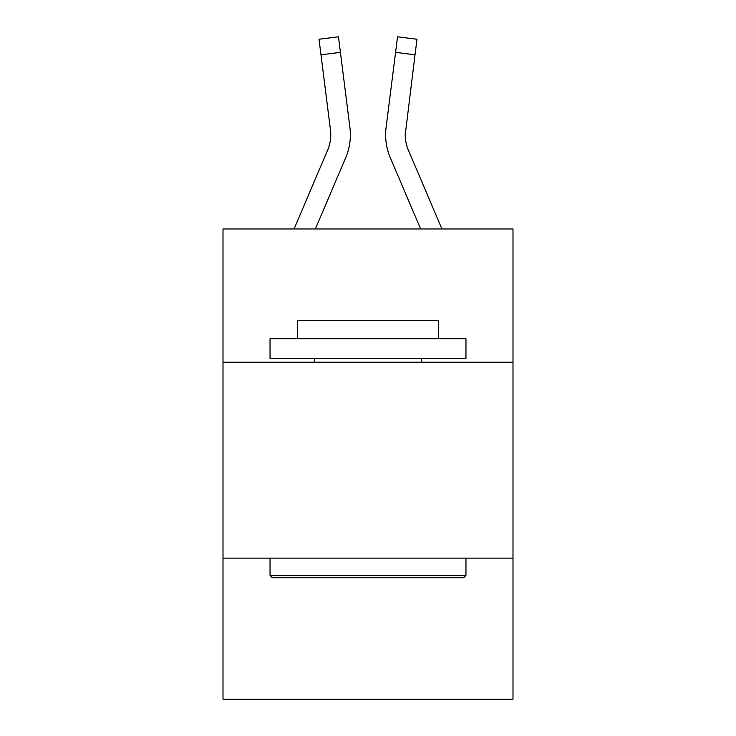 <?xml version="1.0" encoding="UTF-8"?>
<svg xmlns="http://www.w3.org/2000/svg" width="736" height="736" viewBox="0 0 736 736"><rect width="100%" height="100%" fill="white"/><g stroke="black" fill="none" stroke-linecap="round" stroke-linejoin="round"><path stroke-width="1.1" d="M512.992 362.204L512.992 228.97L223.008 228.97L223.008 362.204L512.992 362.204L512.992 699.2L223.008 699.2L223.008 362.204M512.992 558.127L223.008 558.127M315.358 228.97L345.672 157.789A58.779 58.779 0 0 0 349.904 127.392L340.418 52.348L320.979 54.804L319.019 39.256L338.459 36.8L340.418 52.348M349.609 125.046L349.904 127.392M441.931 228.97L408.36 150.116A39.183 39.183 0 0 1 405.223 134.835L415.021 54.804L395.582 52.348L397.541 36.8L416.981 39.256L397.541 36.8L416.981 39.256L397.541 36.8L416.981 39.256L397.541 36.8L416.981 39.256L397.541 36.8L416.981 39.256L397.541 36.8L416.981 39.256L397.541 36.8L416.981 39.256L397.541 36.8L416.981 39.256L397.541 36.8L416.981 39.256L397.541 36.8L416.981 39.256L397.541 36.8L416.981 39.256L397.541 36.8L416.981 39.256L397.541 36.8L416.981 39.256L397.541 36.8L416.981 39.256L397.541 36.8L416.981 39.256L397.541 36.8L416.981 39.256L397.541 36.8L416.981 39.256L397.541 36.8L416.981 39.256L397.541 36.8L416.981 39.256L397.541 36.8L416.981 39.256L397.541 36.8L416.981 39.256L397.541 36.8L416.981 39.256L397.541 36.8L416.981 39.256L397.541 36.8L416.981 39.256L397.541 36.8L416.981 39.256L397.541 36.8L416.981 39.256L397.541 36.8L416.981 39.256L397.541 36.8L416.981 39.256L397.541 36.8L416.981 39.256L397.541 36.8L416.981 39.256L397.541 36.8L416.981 39.256L397.541 36.8L416.981 39.256L397.541 36.8L416.981 39.256L397.541 36.8L416.981 39.256L397.541 36.8L416.981 39.256L397.541 36.8L416.981 39.256L397.541 36.8L416.981 39.256L415.021 54.804M420.642 228.97L390.328 157.789A58.779 58.779 0 0 1 386.096 127.392L395.582 52.348M405.269 136.675L405.223 134.835A39.183 39.183 0 0 0 408.36 150.116A39.183 39.183 0 0 1 405.223 134.835A39.183 39.183 0 0 0 408.36 150.116A39.183 39.183 0 0 1 405.223 134.835A39.183 39.183 0 0 0 408.36 150.116A39.183 39.183 0 0 1 405.223 134.835A39.183 39.183 0 0 0 408.36 150.116A39.183 39.183 0 0 1 405.223 134.835A39.183 39.183 0 0 0 408.36 150.116A39.183 39.183 0 0 1 405.223 134.835A39.183 39.183 0 0 0 408.36 150.116A39.183 39.183 0 0 1 405.223 134.835A39.183 39.183 0 0 0 408.36 150.116A39.183 39.183 0 0 1 405.223 134.835A39.183 39.183 0 0 0 408.36 150.116A39.183 39.183 0 0 1 405.223 134.835A39.183 39.183 0 0 0 408.36 150.116A39.183 39.183 0 0 1 405.223 134.835A39.183 39.183 0 0 0 408.36 150.116A39.183 39.183 0 0 1 405.223 134.835A39.183 39.183 0 0 0 408.36 150.116A39.183 39.183 0 0 1 405.223 134.835A39.183 39.183 0 0 0 408.36 150.116A39.183 39.183 0 0 1 405.223 134.835A39.183 39.183 0 0 0 408.36 150.116A39.183 39.183 0 0 1 405.223 134.835A39.183 39.183 0 0 0 408.36 150.116A39.183 39.183 0 0 1 405.223 134.835A39.183 39.183 0 0 0 408.36 150.116A39.183 39.183 0 0 1 405.223 134.835A39.183 39.183 0 0 0 408.36 150.116A39.183 39.183 0 0 1 405.223 134.835A39.183 39.183 0 0 0 408.36 150.116A39.183 39.183 0 0 1 405.223 134.835A39.183 39.183 0 0 0 408.36 150.116A39.183 39.183 0 0 1 405.536 129.849L405.269 136.675M272.384 577.723L270.038 575.368L465.962 575.368L463.616 577.723L272.384 577.723M465.962 338.689L465.962 358.285L270.038 358.285L270.038 338.689L465.962 338.689M297.464 338.689L297.464 320.666L438.536 320.666L438.536 338.689M465.962 558.127L465.962 575.368M270.038 558.127L270.038 575.368M421.296 358.285L421.296 362.204M314.704 358.285L314.704 362.204M294.069 228.97L327.64 150.116A39.183 39.183 0 0 0 330.777 134.844A39.183 39.183 0 0 1 327.64 150.116A39.183 39.183 0 0 0 330.777 134.844A39.183 39.183 0 0 1 327.64 150.116A39.183 39.183 0 0 0 330.464 129.849L320.979 54.804M330.731 136.675L330.464 129.849L330.731 136.675M385.701 137.632L385.636 134.734M386.096 127.392L386.391 125.046M416.981 39.256L397.541 36.8M319.019 39.256L338.459 36.8"/></g></svg>
